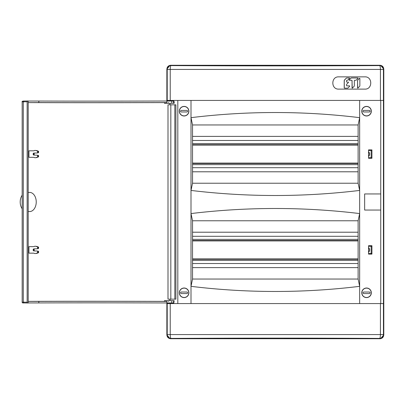 <?xml version="1.0" encoding="UTF-8"?>
<svg xmlns="http://www.w3.org/2000/svg" width="404" height="404" viewBox="0 0 404 404"><rect width="100%" height="100%" fill="white"/><g stroke="black" fill="none" stroke-linecap="round" stroke-linejoin="round"><path stroke-width="0.61" d="M170.124 338.693L166.857 334.906L166.857 302.955M380.533 338.693L383.8 334.906L383.8 69.094L380.533 65.307M170.124 65.307L166.857 69.094L166.857 101.02M164.473 102.596A490.916 2.949 -0.4 0 1 28.199 102.601L38.819 102.581A485.931 2.919 -0.4 0 0 166.882 102.555L164.473 102.596L164.473 103.288L174.154 103.288L174.154 101.778L173.831 101.005L166.882 101.02L166.877 69.094C167.12 66.781 168.397 65.504 170.705 65.261L379.947 65.261L379.614 65.594A3.833 3.828 45 0 1 383.441 69.427L170.23 69.427C170.316 66.948 170.589 65.67 171.043 65.594A491.986 12.877 0 0 0 379.614 65.594C380.068 65.67 380.336 66.948 380.427 69.427L380.427 100.429L167.004 100.429L167.004 101.02M338.764 76.856C330.866 76.447 330.851 89.516 338.764 89.117L364.827 89.117C372.715 89.557 372.73 76.427 364.827 76.856L338.764 76.856C330.851 76.457 330.866 89.526 338.764 89.117M371.927 253.555L368.554 253.555M368.554 246.268L371.927 246.268M371.927 157.732L368.554 157.732M368.554 150.445L371.927 150.445M380.427 100.429L383.441 100.429L383.441 69.427L383.78 69.094L383.78 334.906C383.537 337.219 382.26 338.496 379.947 338.739L170.705 338.739L171.043 338.406A3.833 3.828 -135 0 1 167.211 334.573L166.877 334.906L166.877 302.955A485.931 2.919 0.4 0 0 38.819 302.929L28.199 302.929M379.947 338.739L379.614 338.406A3.833 3.828 -45 0 0 383.441 334.573L380.427 334.573C380.336 337.052 380.068 338.33 379.614 338.406A491.986 12.877 0 0 0 171.043 338.406C170.589 338.33 170.316 337.052 170.23 334.573L380.427 334.573L380.427 303.571L167.004 303.571L167.004 302.955M170.705 65.261L171.043 65.594A3.833 3.828 135 0 0 167.211 69.427L166.877 69.094M383.441 100.429L383.441 334.573L383.78 334.906M383.78 69.094C383.537 66.781 382.26 65.504 379.947 65.261M166.877 334.906C167.12 337.219 168.397 338.496 170.705 338.739M172.351 100.429L172.351 100.808L167.751 100.808L167.751 100.429M192.536 136.38L192.536 124.957L358.121 124.957L358.121 136.38L192.536 136.38L192.536 171.796L358.121 171.796L358.121 183.219L359.651 190.436L359.651 213.564C303.434 206.808 247.218 206.808 191.001 213.564L191.001 190.436C247.218 197.192 303.434 197.192 359.651 190.436L359.651 117.66C303.434 110.817 247.218 110.817 191.001 117.66L191.001 190.436L192.536 183.219L358.121 183.219M192.536 171.796L192.536 183.219M191.001 100.429L191.001 117.66L192.536 124.957M359.651 100.429L359.651 117.66L358.121 124.957M179.31 292.804A4.792 4.792 0 0 0 184.103 297.591A4.792 4.792 0 0 0 188.895 292.804A4.792 4.792 0 0 0 184.103 288.012A4.792 4.792 0 0 0 179.31 292.804M179.31 111.196A4.792 4.792 0 0 0 184.103 115.988A4.792 4.792 0 0 0 188.895 111.196A4.792 4.792 0 0 0 184.103 106.409A4.792 4.792 0 0 0 179.31 111.196M177.816 100.429L177.816 303.571M191.001 303.571L191.001 213.564L192.536 220.781L358.121 220.781L359.651 213.564L359.651 303.571M368.554 254.111L371.927 254.111L371.927 245.713L368.554 245.713L368.554 254.111M361.762 292.804A4.792 4.792 0 0 0 366.554 297.591A4.792 4.792 0 0 0 371.342 292.804A4.792 4.792 0 0 0 366.554 288.012A4.792 4.792 0 0 0 361.762 292.804M361.762 111.196A4.792 4.792 0 0 0 366.554 115.988A4.792 4.792 0 0 0 371.342 111.196A4.792 4.792 0 0 0 366.554 106.409A4.792 4.792 0 0 0 361.762 111.196M368.554 158.287L371.927 158.287L371.927 149.889L368.554 149.889L368.554 158.287M380.74 303.571L380.74 210.05L364.645 210.05L364.645 193.95L380.74 193.95L380.74 210.05M380.74 100.429L380.74 193.95M358.121 171.796L358.121 136.38M171.584 103.288L168.518 103.288M172.351 303.571L172.351 303.192L167.751 303.192L167.751 303.571M380.427 303.571L383.441 303.571M192.536 267.62L192.536 279.043L358.121 279.043L358.121 267.62L192.536 267.62L192.536 232.204L358.121 232.204L358.121 220.781M192.536 232.204L192.536 220.781M192.536 279.043L191.001 286.34C247.218 293.183 303.434 293.183 359.651 286.34L358.121 279.043M358.121 232.204L358.121 267.62M168.518 300.687L171.584 300.687M364.827 76.856C372.715 76.417 372.73 89.547 364.827 89.117M366.554 115.872A4.676 4.676 0 0 0 370.599 108.858A4.676 4.676 0 0 0 362.504 108.858A4.676 4.676 0 0 0 366.554 115.872M369.312 111.964A0.768 0.768 0 0 0 370.079 111.196A0.768 0.768 0 0 0 369.312 110.428L363.792 110.428A0.768 0.768 0 0 0 363.024 111.196A0.768 0.768 0 0 0 363.792 111.964L369.312 111.964M184.103 297.48A4.676 4.676 0 0 0 188.153 290.466A4.676 4.676 0 0 0 180.053 290.466A4.676 4.676 0 0 0 184.103 297.48M186.865 293.572A0.768 0.768 0 0 0 187.628 292.804A0.768 0.768 0 0 0 186.865 292.036L181.346 292.036A0.768 0.768 0 0 0 180.578 292.804A0.768 0.768 0 0 0 181.346 293.572L186.865 293.572M366.554 297.48A4.676 4.676 0 0 0 370.599 290.466A4.676 4.676 0 0 0 362.504 290.466A4.676 4.676 0 0 0 366.554 297.48M369.312 293.572A0.768 0.768 0 0 0 370.079 292.804A0.768 0.768 0 0 0 369.312 292.036L363.792 292.036A0.768 0.768 0 0 0 363.024 292.804A0.768 0.768 0 0 0 363.792 293.572L369.312 293.572M173.563 300.687L173.563 302.97L173.831 302.965L174.154 300.687L164.473 300.687L164.473 301.379A490.916 2.949 0.4 0 0 28.199 301.369M173.563 302.97L166.882 302.955L166.882 301.419A485.931 2.919 0.4 0 0 38.819 301.394L28.199 301.394M174.841 104.823L167.998 104.823L167.998 299.152L175.897 299.152L175.897 104.823L174.841 104.823L174.841 299.152M36.38 253.404A3.697 2.682 -90 0 0 36.628 253.389A3.697 2.682 -90 0 0 37.077 253.278L36.047 253.409A3.833 2.783 90 0 1 35.582 253.525A3.833 2.783 90 0 1 35.325 253.54L34.714 253.54A0.768 0.556 90 0 1 34.461 253.459L34.143 253.237A0.768 0.556 -90 0 0 33.896 253.156L28.957 253.156L28.957 246.642L33.896 246.642A0.768 0.556 -90 0 0 34.143 246.561L34.461 246.339A0.768 0.556 90 0 1 34.714 246.258L35.325 246.258A3.833 2.783 90 0 1 35.582 246.273A3.833 2.783 90 0 1 36.047 246.389L37.229 246.824A0.768 0.556 90 0 1 37.638 247.566L37.638 248.006A0.768 0.556 90 0 1 37.102 248.773L33.729 248.92A0.768 0.556 -90 0 0 33.189 249.682L33.189 250.111A0.768 0.556 -90 0 0 33.729 250.879L37.102 251.025A0.768 0.556 90 0 1 37.638 251.793L37.638 252.232A0.768 0.556 90 0 1 37.229 252.975L38.259 252.843A0.631 0.46 -90 0 0 38.597 252.232L37.638 252.232M36.38 150.566A3.697 2.682 90 0 1 36.628 150.586A3.697 2.682 90 0 1 37.077 150.692L36.047 150.566A3.833 2.783 -90 0 0 35.582 150.45A3.833 2.783 -90 0 0 35.325 150.434L34.714 150.434A0.768 0.556 -90 0 0 34.461 150.515L34.143 150.737A0.768 0.556 90 0 1 33.896 150.818L28.957 150.818L28.957 157.333L33.896 157.333A0.768 0.556 90 0 1 34.143 157.414L34.461 157.636A0.768 0.556 -90 0 0 34.714 157.717L35.325 157.717A3.833 2.783 -90 0 0 35.582 157.701A3.833 2.783 -90 0 0 36.047 157.585L37.229 157.151A0.768 0.556 -90 0 0 37.638 156.409L37.638 155.969A0.768 0.556 -90 0 0 37.102 155.202L33.729 155.055A0.768 0.556 90 0 1 33.189 154.293L33.189 153.858A0.768 0.556 90 0 1 33.729 153.096L37.102 152.949A0.768 0.556 -90 0 0 37.638 152.182L37.638 151.742A0.768 0.556 -90 0 0 37.229 151L38.259 151.131A0.631 0.46 90 0 1 38.597 151.742L37.638 151.742M169.902 300.505L169.902 299.152M169.902 103.495L169.902 104.823M28.199 100.99L28.199 302.985L27.669 302.985L27.144 302.217L27.144 101.758L27.669 100.99L28.199 100.99M166.882 301.419L164.473 301.379M38.819 301.394L38.819 302.929M36.047 253.409L37.229 252.975M33.189 249.682L34.148 249.682A0.899 0.651 90 0 1 34.502 248.884M34.148 249.682L34.148 250.111L33.189 250.111M34.502 250.914A0.899 0.651 90 0 1 34.148 250.111M37.638 251.793L38.597 251.793A0.631 0.46 -90 0 0 38.153 251.162L37.168 251.036M38.597 251.793L38.597 252.232M37.077 253.278L38.259 252.843M36.047 246.389L37.077 246.516A3.697 2.682 -90 0 0 36.628 246.41L35.582 246.273M37.077 246.516L38.259 246.955L37.229 246.824M37.638 247.566L38.597 247.566A0.631 0.46 -90 0 0 38.259 246.955M38.597 247.566L38.597 248.006L37.638 248.006M37.168 248.763L38.153 248.637A0.631 0.46 -90 0 0 38.597 248.006M28.199 211.337A9.58 6.595 90 0 0 29.426 211.565A9.58 6.595 90 0 0 36.239 201.985A9.58 6.595 90 0 0 29.426 192.41A9.58 6.595 90 0 0 28.199 192.637M36.047 150.566L37.229 151M37.077 150.692L38.259 151.131M37.638 152.182L38.597 152.182L38.597 151.742M38.597 152.182A0.631 0.46 90 0 1 38.153 152.813L37.168 152.939M34.502 153.06A0.899 0.651 -90 0 0 34.148 153.858L33.189 153.858M33.189 154.293L34.148 154.293L34.148 153.858M34.148 154.293A0.899 0.651 -90 0 0 34.502 155.091M37.168 155.212L38.153 155.338A0.631 0.46 90 0 1 38.597 155.969L37.638 155.969M37.638 156.409L38.597 156.409L38.597 155.969M38.597 156.409A0.631 0.46 90 0 1 38.259 157.02L37.229 157.151M36.047 157.585L38.259 157.02M37.077 157.454A3.697 2.682 90 0 1 36.628 157.565L35.582 157.701M38.819 102.581L38.819 101.045L28.199 101.045M22.169 195.213A9.438 6.494 90 0 0 22.169 208.762M27.659 302.985L23.821 302.939C22.558 303.04 22.008 302.778 22.169 302.152L22.169 101.823C21.776 101.449 22.326 101.192 23.821 101.035L23.296 101.803L22.725 101.828M22.725 302.147L27.144 302.217M27.664 100.99L23.038 101.061M169.988 299.152L169.988 300.505M169.988 104.823L169.988 103.495M166.882 102.555L166.882 101.02A485.931 2.919 -0.4 0 1 38.819 101.045M168.337 102.55L168.337 103.288M27.144 101.758L23.296 101.803L23.296 302.172L23.831 302.939L23.038 302.914M168.337 301.424L168.337 300.687M184.103 106.52A4.676 4.676 0 0 0 180.053 113.534A4.676 4.676 0 0 0 188.153 113.534A4.676 4.676 0 0 0 184.103 106.52M181.346 110.428A0.768 0.768 0 0 0 180.578 111.196A0.768 0.768 0 0 0 181.346 111.964L186.865 111.964A0.768 0.768 0 0 0 187.628 111.196A0.768 0.768 0 0 0 186.865 110.428L181.346 110.428M358.121 163.479L192.536 163.479M371.15 150.445L371.15 157.732M358.121 144.698L192.536 144.698L358.121 144.698M358.121 140.481L192.536 140.481M358.121 167.695L192.536 167.695M192.536 240.521L358.121 240.521M371.15 253.555L371.15 246.268M192.536 259.302L358.121 259.302L192.536 259.302M192.536 263.519L358.121 263.519M192.536 236.305L358.121 236.305M368.554 156.262A2.954 2.954 0 0 0 368.554 151.914M368.554 156.414A3.065 3.065 0 0 0 368.554 151.763A3.065 3.065 0 0 1 368.554 156.414M368.554 252.086A2.954 2.954 0 0 0 368.554 247.738M368.554 252.237A3.065 3.065 0 0 0 368.554 247.586A3.065 3.065 0 0 1 368.554 252.237M350.778 78.31L349.157 79.952L349.288 80.265L351.611 80.265A0.46 0.449 -90 0 1 352.066 80.719L352.066 87.976L352.374 88.097L353.995 86.456A1.146 1.131 90 0 0 354.323 85.648L354.323 80.719A0.46 0.449 -90 0 1 354.778 80.265L355.626 80.265A1.146 1.131 90 0 0 356.424 79.926L358.045 78.285L357.914 77.972L351.576 77.972A1.146 1.131 90 0 0 350.778 78.31L349.096 79.952L349.288 80.265M351.551 80.265A0.46 0.449 -90 0 1 352.005 80.719L352.217 88.148M350.717 78.31A1.146 1.131 90 0 1 351.515 77.972L351.576 77.972M344.723 88.153A0.46 0.449 -90 0 1 344.274 87.693L344.274 80.739A1.146 1.131 -90 0 1 344.602 79.926L346.198 78.31A1.146 1.131 -90 0 1 347.001 77.972L349.475 77.972L349.601 78.285L347.985 79.926A1.146 1.131 -90 0 1 347.188 80.265L346.98 80.265A0.46 0.449 90 0 0 346.531 80.719L346.531 81.664A0.46 0.449 90 0 0 346.98 82.118L348.359 82.118L348.485 82.431L346.859 84.082A1.146 1.131 90 0 0 346.531 84.891L346.531 85.406A0.46 0.449 90 0 0 346.98 85.865L349.632 85.865L349.763 86.173L348.142 87.814A1.146 1.131 -90 0 1 347.344 88.153L344.663 88.153A0.46 0.449 -90 0 1 344.208 87.693L344.208 80.739A1.146 1.131 -90 0 1 344.541 79.926L346.137 78.31A1.146 1.131 -90 0 1 346.935 77.972L347.001 77.972M357.929 79.926A1.146 1.131 90 0 0 357.601 80.739L357.601 87.971L357.909 88.097L359.525 86.456A1.146 1.131 90 0 0 359.858 85.648L359.858 78.416L359.55 78.285L357.868 79.926A1.146 1.131 90 0 0 357.535 80.739L357.747 88.148M359.646 78.235L357.868 79.926M167.211 100.429L167.211 69.427L170.23 69.427L170.23 100.429M167.211 303.571L167.211 334.573L170.23 334.573L170.23 303.571M171.761 300.687L171.761 302.97M170.831 104.823L170.831 299.152M171.761 103.288L171.761 101.005M173.563 103.288L173.563 101.005M27.659 100.99L23.831 101.035M23.826 302.939L27.664 302.985M358.121 164.63L192.536 164.63M358.121 163.095L192.536 163.095M358.121 145.081L192.536 145.081M358.121 143.546L192.536 143.546M192.536 239.37L358.121 239.37M192.536 240.905L358.121 240.905M192.536 258.919L358.121 258.919M192.536 260.454L358.121 260.454M28.285 211.509L29.426 211.565M28.285 192.466L29.426 192.41M38.183 155.338L37.133 155.207M38.183 152.813L37.133 152.944M36.628 150.586L35.582 150.45M38.183 248.637L37.133 248.768M38.183 251.162L37.133 251.03M36.628 253.389L35.582 253.525"/></g></svg>
